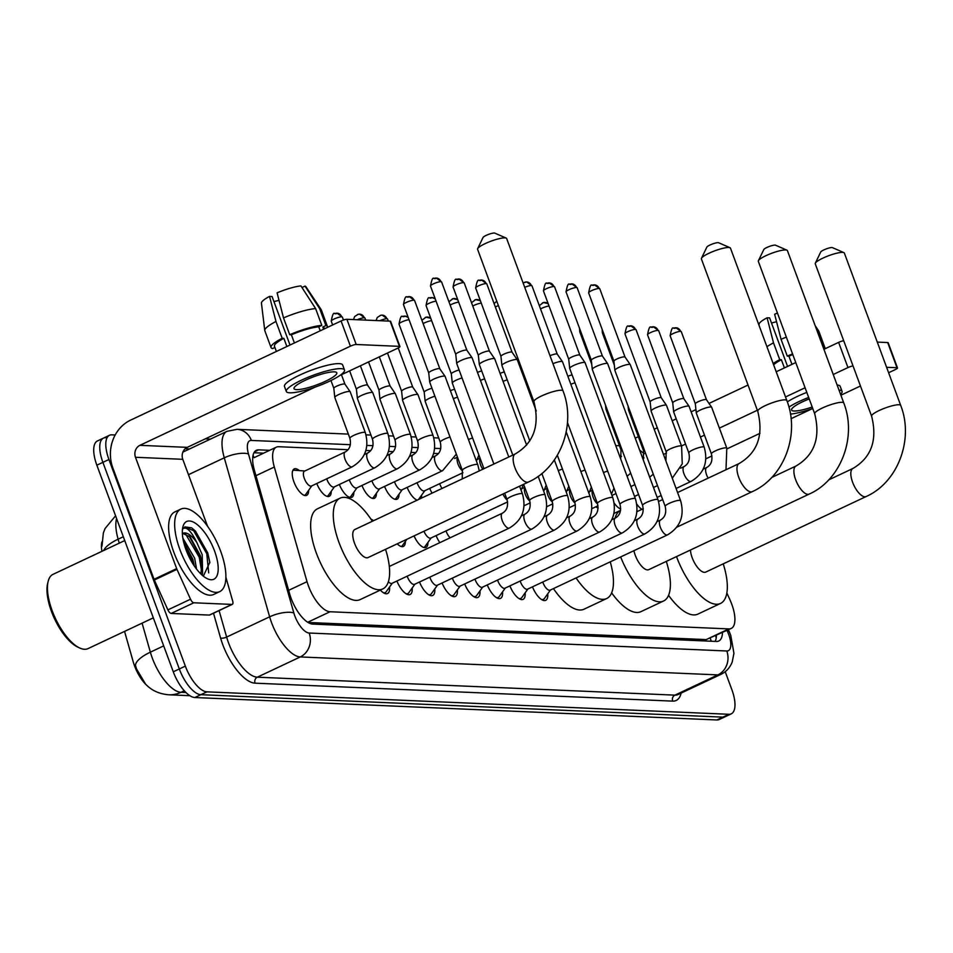 <?xml version="1.0" encoding="UTF-8"?>
<svg xmlns="http://www.w3.org/2000/svg" width="953" height="953" viewBox="0 0 953 953"><rect width="100%" height="100%" fill="white"/><g stroke="black" fill="none" stroke-linecap="round" stroke-linejoin="round"><path stroke-width="1.43" d="M308.653 490.295A14.593 5.909 -115.2 0 1 306.663 495.334A14.593 5.909 -115.2 0 1 293.917 481.849A14.593 5.909 -115.2 0 1 294.227 468.924A14.593 5.909 -115.2 0 1 299.373 470.603M370.908 519.111A14.593 5.909 -115.2 0 1 373.493 520.731M348.083 449.709L278.669 446.719A27.363 11.091 64.8 0 0 276.334 447.16A27.363 11.091 64.8 0 0 274.321 467.03L307.033 581.675A27.363 11.091 64.8 0 0 308.474 586.035A27.363 11.091 64.8 0 0 330.024 611.755L728.866 628.909A27.363 11.091 64.8 0 0 731.201 628.468A27.363 11.091 64.8 0 0 729.974 599.854L726.853 592.98M124.545 631.41L133.277 662.013A24.623 9.983 64.8 0 0 134.576 665.944A24.623 9.983 64.8 0 0 147.191 685.695M101.876 541.959A24.623 9.983 64.8 0 0 101.923 551.31M254.117 457.654L276.334 447.16M308.069 622.476L706.185 639.594L731.201 628.468M438.463 453.592L433.663 453.39M415.865 452.627L411.065 452.413M393.279 451.651L388.479 451.448M370.681 450.674L365.881 450.471M331.239 491.271A14.593 5.909 -115.2 0 1 329.261 496.299A14.593 5.909 -115.2 0 1 316.777 483.505M353.837 492.236A14.593 5.909 -115.2 0 1 351.848 497.275A14.593 5.909 -115.2 0 1 339.375 484.481M376.423 493.213A14.593 5.909 -115.2 0 1 374.446 498.24A14.593 5.909 -115.2 0 1 361.961 485.446M399.021 494.178A14.593 5.909 -115.2 0 1 397.044 499.217A14.593 5.909 -115.2 0 1 384.559 486.423M421.619 495.155A14.593 5.909 -115.2 0 1 421.19 498.264M417.152 500.158A14.593 5.909 -115.2 0 1 407.157 487.388M432.054 493.142A14.593 5.909 -115.2 0 1 429.743 488.365M598.127 508.009A14.593 5.909 -115.2 0 1 595.863 506.782M620.665 508.962A13.687 5.539 64.8 0 0 620.713 508.95A14.593 5.909 -115.2 0 1 614.208 503.124M641.941 509.319A14.593 5.909 -115.2 0 1 636.795 504.089M405.37 541.399A14.593 5.909 -115.2 0 1 403.393 546.438A14.593 5.909 -115.2 0 1 397.246 543.818M427.968 542.376A14.593 5.909 -115.2 0 1 425.979 547.403A14.593 5.909 -115.2 0 1 414.043 535.908M439.857 542.65A14.593 5.909 -115.2 0 1 436.093 535.586M389.598 587A15.522 6.29 -115.2 0 1 387.537 593.528A15.522 6.29 -115.2 0 1 380.366 590.086M412.184 587.977A15.522 6.29 -115.2 0 1 410.135 594.493A15.522 6.29 -115.2 0 1 396.913 581.02M434.782 588.942A15.522 6.29 -115.2 0 1 432.733 595.47A15.522 6.29 -115.2 0 1 419.511 581.997M457.369 589.919A15.522 6.29 -115.2 0 1 455.32 596.447A15.522 6.29 -115.2 0 1 442.097 582.974M479.967 590.884A15.522 6.29 -115.2 0 1 477.918 597.412A15.522 6.29 -115.2 0 1 464.695 583.939M502.565 591.861A15.522 6.29 -115.2 0 1 500.516 598.389A15.522 6.29 -115.2 0 1 487.293 584.916M525.151 592.826A15.522 6.29 -115.2 0 1 523.102 599.354A15.522 6.29 -115.2 0 1 509.879 585.881M547.749 593.802A15.522 6.29 -115.2 0 1 545.7 600.33A15.522 6.29 -115.2 0 1 532.477 586.857M142.08 623.143L150.36 652.174A31.925 10.936 164.1 0 0 135.457 665.492L136.553 668.982L145.571 684.111C151.491 690.437 159.222 693.998 168.764 694.785A31.925 28.554 92.5 0 0 181.01 692.295L185.966 692.509M725.209 671.698L731.844 689.615A27.363 11.091 -115.2 0 1 731.261 713.845L725.233 716.692A27.363 11.091 -115.2 0 1 722.886 717.132L200.869 694.689A27.363 11.091 -115.2 0 1 179.319 668.97L102.888 462.348A27.363 11.091 -115.2 0 1 103.46 438.118L97.42 440.965A27.363 11.091 -115.2 0 0 96.849 465.195L173.279 671.805A27.363 11.091 -115.2 0 0 194.841 697.525L716.859 719.968A27.363 11.091 -115.2 0 0 719.193 719.527L725.233 716.692A27.363 11.091 -115.2 0 1 722.886 717.132L200.869 694.689A27.363 11.091 -115.2 0 1 179.319 668.97L102.888 462.348A27.363 11.091 -115.2 0 1 103.46 438.118A27.363 11.091 -115.2 0 1 105.807 437.677M269.628 450.316L258.704 449.852A27.363 11.091 64.8 0 0 256.369 450.292A27.363 11.091 64.8 0 0 254.356 470.151L289.7 594.005A27.363 11.091 64.8 0 0 291.13 598.365A27.363 11.091 64.8 0 0 312.679 624.096L716.43 641.452A27.363 11.091 64.8 0 0 718.765 641.012A27.363 11.091 64.8 0 0 722.481 632.578M731.261 713.845A27.363 11.091 -115.2 0 1 728.926 714.285L206.908 691.842A27.363 11.091 -115.2 0 1 185.347 666.123L108.928 459.501A27.363 11.091 -115.2 0 1 109.5 435.271A27.363 11.091 -115.2 0 1 111.835 434.83L115.182 434.985M205.288 438.856L210.518 439.083M716.442 635.413A27.363 11.091 -115.2 0 1 715.155 641.393M253.939 452.746L263.6 453.163M210.005 614.756A4.562 1.846 -115.2 0 1 209.708 615.007A4.562 1.846 -115.2 0 1 209.315 615.078L231.948 604.416L193.816 602.784L171.183 613.446A4.562 1.846 -115.2 0 1 167.895 609.884L154.326 580.008A4.562 1.846 -115.2 0 1 154.029 579.281L112.847 467.935A36.488 32.628 92.5 0 1 130.597 420.13L341.079 320.982A4.562 0.87 -20.3 0 1 346.892 319.291L356.208 344.498A4.562 0.87 159.7 0 0 350.406 346.177L139.912 445.325A9.125 8.16 -87.5 0 0 135.481 457.285L176.662 568.619A4.562 1.846 64.8 0 0 176.96 569.346L190.517 599.223A4.562 1.846 64.8 0 0 193.816 602.784M209.315 615.078L171.183 613.446M339.947 375.422L397.711 348.214A4.562 0.87 159.7 0 0 399.95 346.547A4.562 0.87 159.7 0 0 399.438 346.356L390.122 321.149L346.892 319.291M390.122 321.149A4.562 0.87 -20.3 0 1 390.623 321.352L399.95 346.547M399.438 346.356L356.208 344.498M315.169 387.097L187.229 447.362A9.125 8.16 -87.5 0 0 182.785 459.31L207.551 526.259M231.948 604.416A4.562 1.846 64.8 0 0 232.341 604.345A4.562 1.846 64.8 0 0 232.675 601.033L225.897 577.304M334.277 371.849A22.801 4.336 159.7 0 0 309.427 378.436A22.801 4.336 159.7 0 0 294.024 388.645A22.801 4.336 159.7 0 0 296.55 389.622A22.801 4.336 159.7 0 0 321.399 383.046A22.801 4.336 159.7 0 0 336.802 372.826A22.801 4.336 159.7 0 0 334.277 371.849M290.01 345.046L272.058 296.502L269.544 296.395L275.965 321.471L282.183 338.267L283.839 338.339A26.458 5.027 159.7 0 0 274.452 346.237L276.382 351.454M324.413 328.833L324.068 327.88A26.458 5.027 159.7 0 0 322.853 326.998L325.902 325.557L319.696 308.76L305.008 286.091L301.982 287.52M323.663 329.19L322.853 326.998M344.498 369.978L342.639 364.939A31.008 5.897 159.7 0 0 339.197 363.617A31.008 5.897 159.7 0 0 305.413 372.563A31.008 5.897 159.7 0 0 284.459 386.453L286.329 391.492A31.008 5.897 159.7 0 0 289.76 392.815A31.008 5.897 159.7 0 0 323.555 383.868A31.008 5.897 159.7 0 0 344.498 369.978A31.008 5.897 159.7 0 0 341.067 368.656A31.008 5.897 159.7 0 0 307.271 377.602A31.008 5.897 159.7 0 0 286.329 391.492M274.905 347.488L272.606 348.572A30.103 5.718 159.7 0 1 271.033 347.511A30.103 5.718 159.7 0 1 282.183 338.267M327.522 327.379A30.103 5.718 159.7 0 0 327.487 326.617A30.103 5.718 159.7 0 0 325.902 325.557M275.965 321.471A30.103 5.718 159.7 0 0 264.755 330.453A30.103 5.718 159.7 0 0 264.815 330.703L271.033 347.511M327.487 326.617L321.28 309.82A30.103 5.718 159.7 0 0 321.161 309.594A30.103 5.718 159.7 0 0 319.696 308.76M269.544 296.395A23.718 4.503 159.7 0 0 261.432 303.102L264.755 330.453M321.161 309.594L305.877 286.662A23.718 4.503 159.7 0 0 305.008 286.091M273.928 301.565A18.238 3.467 159.7 0 0 278.991 300.29M315.61 308.581A30.103 5.718 159.7 0 0 283.517 317.921L277.097 292.845A23.718 4.503 159.7 0 1 300.934 285.912L315.61 308.581L321.828 325.378L318.767 326.819L320.244 330.798M318.767 326.819A26.458 5.027 159.7 0 0 291.38 334.789L289.724 334.717L283.517 317.921M294.406 342.973L291.38 334.789M283.839 338.339L286.865 346.523M321.828 325.378A30.103 5.718 159.7 0 0 289.724 334.717M153.326 617.854L87.998 648.624A41.05 16.63 -115.2 0 1 79.528 647.909L77.622 647.004A39.228 15.891 -115.2 0 1 51.462 611.445A39.228 15.891 -115.2 0 1 47.65 583.391L48.162 581.342A41.05 16.63 -115.2 0 1 53.023 574.349L124.736 540.577M79.528 647.909A41.05 16.63 -115.2 0 1 52.165 610.694A41.05 16.63 -115.2 0 1 48.162 581.342M220.667 551.239A45.613 18.476 -115.2 0 1 219.714 591.622A45.613 18.476 -115.2 0 1 179.879 549.488A45.613 18.476 -115.2 0 1 180.844 509.105A45.613 18.476 -115.2 0 1 220.667 551.239M219.714 591.622L213.675 594.469A45.613 18.476 -115.2 0 1 173.851 552.323A45.613 18.476 -115.2 0 1 174.804 511.94L180.844 509.105M203.346 576.16L209.827 562.294L207.754 552.954L195.472 531.131L191.636 527.843L184.989 526.89L182.845 528.855C186.359 526.223 191.029 530.773 196.83 542.531A22.801 9.244 -115.2 0 0 183.012 533.287A22.801 9.244 -115.2 0 0 182.368 533.668M186.002 549.75A31.925 12.937 -115.2 0 1 182.893 526.914A31.925 12.937 -115.2 0 1 196.711 524.174A31.925 12.937 -115.2 0 1 214.544 550.977A31.925 12.937 -115.2 0 1 207.289 578.697A31.925 12.937 -115.2 0 1 186.002 549.75M194.352 566.046L192.78 559.137L183.524 541.53M196.556 569.084L194.662 558.244L182.857 538.123M200.821 573.92L202.024 563.557L200.321 555.575L190.159 536.98L182.773 533.406M201.559 574.623L202.584 573.253L202.215 554.694L196.83 542.531M194.043 565.594L192.625 560.34L183.691 542.245M202.25 575.243L202.512 573.372M202.167 565.105L200.178 556.79L189.039 535.92M209.874 562.782L207.718 553.228L195.389 531.047M192.315 562.866L184.513 545.307M201.679 571.621L199.225 557.231L185.287 533.501M208.695 572.884L206.777 553.681L193.65 530.702L184.811 526.985M477.656 248.662L483.052 237.464A6.385 1.215 -20.3 0 1 487.9 234.641A6.385 1.215 -20.3 0 1 494.285 233.032A6.385 1.215 -20.3 0 1 494.798 233.116L506.186 238.095A15.51 2.942 159.7 0 0 504.947 237.869A15.51 2.942 159.7 0 0 489.425 241.788A15.51 2.942 159.7 0 0 477.656 248.662A15.51 2.942 159.7 0 0 477.572 249.293L533.93 401.654A15.51 2.942 -20.3 0 1 544.401 394.709A15.51 2.942 -20.3 0 1 561.305 390.23A15.51 2.942 -20.3 0 1 563.02 390.897L506.662 238.536A15.51 2.942 159.7 0 0 506.186 238.095M533.93 401.654C539.934 425.586 533.704 443.014 515.239 453.962L354.85 529.511A15.51 6.278 64.8 0 0 354.528 543.234A15.51 6.278 64.8 0 0 368.061 557.565L528.462 482.015C560.316 467.899 576.374 424.681 563.02 390.897M385.548 549.333A50.164 20.323 -115.2 0 1 382.832 588.918A50.164 20.323 -115.2 0 1 339.03 542.579A50.164 20.323 -115.2 0 1 340.078 498.157A50.164 20.323 -115.2 0 1 372.337 521.267M382.832 588.918L360.198 599.58A50.164 20.323 -115.2 0 1 316.396 553.228A50.164 20.323 -115.2 0 1 317.444 508.807L340.078 498.157M701.468 258.275L706.864 247.089A6.385 1.215 -20.3 0 1 711.712 244.266A6.385 1.215 -20.3 0 1 718.109 242.646A6.385 1.215 -20.3 0 1 718.622 242.741L729.998 247.72A15.51 2.942 159.7 0 0 728.759 247.494A15.51 2.942 159.7 0 0 713.249 251.413A15.51 2.942 159.7 0 0 701.468 258.275A15.51 2.942 159.7 0 0 701.384 258.918L757.742 411.279A15.51 2.942 -20.3 0 1 768.225 404.322A15.51 2.942 -20.3 0 1 785.117 399.855A15.51 2.942 -20.3 0 1 786.833 400.51L730.475 248.161A15.51 2.942 159.7 0 0 729.998 247.72M610.242 561.841A50.164 20.323 -115.2 0 1 606.656 598.544A50.164 20.323 -115.2 0 1 576.065 577.935M606.656 598.544L584.022 609.205A50.164 20.323 -115.2 0 1 553.431 588.597M758.397 260.729L763.806 249.543A6.385 1.215 -20.3 0 1 768.654 246.708A6.385 1.215 -20.3 0 1 775.039 245.1A6.385 1.215 -20.3 0 1 775.551 245.195L786.94 250.174A15.51 2.942 159.7 0 0 785.689 249.948A15.51 2.942 159.7 0 0 770.179 253.855A15.51 2.942 159.7 0 0 758.397 260.729A15.51 2.942 159.7 0 0 758.326 261.36L814.684 413.721A15.51 2.942 -20.3 0 1 825.155 406.776A15.51 2.942 -20.3 0 1 842.047 402.297A15.51 2.942 -20.3 0 1 843.762 402.964L787.404 250.603A15.51 2.942 159.7 0 0 786.94 250.174M633.936 550.679A15.51 6.278 64.8 0 0 635.27 555.313A15.51 6.278 64.8 0 0 648.814 569.632L809.204 494.083C841.058 479.978 857.128 436.76 843.762 402.964M666.302 561.4A50.164 20.323 -115.2 0 1 663.586 600.998A50.164 20.323 -115.2 0 1 620.653 556.933M663.586 600.998L640.952 611.647A50.164 20.323 -115.2 0 1 611.635 592.873M615.042 518.206A50.164 20.323 -115.2 0 1 620.582 510.343L613.935 513.476M815.327 263.171L820.736 251.985A6.385 1.215 -20.3 0 1 825.584 249.162A6.385 1.215 -20.3 0 1 831.969 247.542A6.385 1.215 -20.3 0 1 832.481 247.637L843.87 252.616A15.51 2.942 159.7 0 0 842.619 252.39A15.51 2.942 159.7 0 0 827.109 256.309A15.51 2.942 159.7 0 0 815.327 263.171A15.51 2.942 159.7 0 0 815.256 263.814L871.614 416.163A15.51 2.942 -20.3 0 1 882.085 409.218A15.51 2.942 -20.3 0 1 898.977 404.751A15.51 2.942 -20.3 0 1 900.704 405.406L844.346 253.057A15.51 2.942 159.7 0 0 843.87 252.616M690.448 550.024A15.51 6.278 64.8 0 0 692.2 557.755A15.51 6.278 64.8 0 0 705.744 572.086L866.134 496.537C898 482.421 914.058 439.202 900.704 405.406M723.232 563.842A50.164 20.323 -115.2 0 1 720.516 603.44A50.164 20.323 -115.2 0 1 676.713 557.088A50.164 20.323 -115.2 0 1 676.523 556.588M720.516 603.44L697.882 614.101A50.164 20.323 -115.2 0 1 668.565 595.327M383.285 592.659A13.687 5.539 64.8 0 0 385.25 592.575A13.687 5.539 64.8 0 0 386.215 591.742L392.302 583.2M388.383 581.747A8.208 3.324 64.8 0 0 391.969 583.355L509.355 528.057A8.208 3.324 64.8 0 1 508.878 528.188A8.208 3.324 64.8 0 1 502.195 520.481A8.208 3.324 64.8 0 1 502.362 513.202L389.324 566.451M493.88 464.016L456.737 363.593A8.208 1.561 -20.3 0 1 456.725 363.522A8.208 1.561 -20.3 0 1 460.764 360.591A8.208 1.561 -20.3 0 1 471.223 357.554A8.208 1.561 -20.3 0 1 472.104 357.828A8.208 1.561 -20.3 0 1 472.14 357.899L508.795 456.999M434.02 278.526A5.932 5.301 92.5 0 1 436.295 278.062A5.932 5.301 92.5 0 1 440.941 281.671A5.932 1.132 -20.3 0 0 434.485 283.386A5.932 1.132 -20.3 0 0 430.482 286.043L455.76 354.385A5.932 1.132 -20.3 0 1 455.76 354.349A5.932 1.132 -20.3 0 1 458.679 352.241A5.932 1.132 -20.3 0 1 466.231 350.037A5.932 1.132 -20.3 0 1 466.863 350.239A5.932 1.132 -20.3 0 1 466.887 350.287M405.883 593.636A13.687 5.539 64.8 0 0 407.848 593.54A13.687 5.539 64.8 0 0 408.813 592.706L414.9 584.165M407.193 576.184A8.208 3.324 64.8 0 0 407.396 576.744A8.208 3.324 64.8 0 0 414.567 584.332L531.953 529.034A8.208 3.324 64.8 0 1 531.476 529.165A8.208 3.324 64.8 0 1 524.781 521.446A8.208 3.324 64.8 0 1 524.96 514.179L521.434 515.835M512.821 455.105L479.335 364.57A8.208 1.561 -20.3 0 1 479.311 364.499A8.208 1.561 -20.3 0 1 483.362 361.568A8.208 1.561 -20.3 0 1 493.821 358.519A8.208 1.561 -20.3 0 1 494.69 358.804A8.208 1.561 -20.3 0 1 494.726 358.876L526.64 445.146M456.618 279.491A5.932 5.301 92.5 0 1 458.893 279.026A5.932 5.301 92.5 0 1 463.539 282.648A5.932 1.132 -20.3 0 0 457.083 284.351A5.932 1.132 -20.3 0 0 453.068 287.008L478.358 355.35A5.932 1.132 -20.3 0 1 478.346 355.326A5.932 1.132 -20.3 0 1 481.277 353.206A5.932 1.132 -20.3 0 1 488.829 351.014A5.932 1.132 -20.3 0 1 489.461 351.216A5.932 1.132 -20.3 0 1 489.485 351.264L494.69 358.804M428.469 594.601A13.687 5.539 64.8 0 0 430.434 594.517A13.687 5.539 64.8 0 0 431.399 593.683L437.498 585.142M429.791 577.149A8.208 3.324 64.8 0 0 429.994 577.709A8.208 3.324 64.8 0 0 437.153 585.297L554.551 529.999A8.208 3.324 64.8 0 1 554.074 530.13A8.208 3.324 64.8 0 1 547.379 522.423A8.208 3.324 64.8 0 1 547.546 515.144L544.032 516.812M529.797 440.894L501.921 365.535A8.208 1.561 -20.3 0 1 501.909 365.464A8.208 1.561 -20.3 0 1 505.948 362.533A8.208 1.561 -20.3 0 1 516.419 359.495A8.208 1.561 -20.3 0 1 517.288 359.781A8.208 1.561 -20.3 0 1 517.324 359.841L536.253 411.017M500.956 356.351A5.932 1.132 -20.3 0 1 500.944 356.291A5.932 1.132 -20.3 0 1 503.863 354.182A5.932 1.132 -20.3 0 1 511.416 351.979A5.932 1.132 -20.3 0 1 512.047 352.181A5.932 1.132 -20.3 0 1 512.083 352.241M451.067 595.577A13.687 5.539 64.8 0 0 453.032 595.482A13.687 5.539 64.8 0 0 453.997 594.648L460.085 586.107M452.389 578.126A8.208 3.324 64.8 0 0 452.58 578.685A8.208 3.324 64.8 0 0 459.751 586.274L577.137 530.976A8.208 3.324 64.8 0 1 576.66 531.107A8.208 3.324 64.8 0 1 569.977 523.388A8.208 3.324 64.8 0 1 570.144 516.121L566.63 517.777M473.665 596.542A13.687 5.539 64.8 0 0 475.618 596.459A13.687 5.539 64.8 0 0 476.595 595.625L482.683 587.084M474.975 579.09A8.208 3.324 64.8 0 0 475.178 579.65A8.208 3.324 64.8 0 0 482.349 587.239L599.735 531.941A8.208 3.324 64.8 0 1 599.258 532.072A8.208 3.324 64.8 0 1 592.563 524.364A8.208 3.324 64.8 0 1 592.742 517.098L589.216 518.754M552.954 363.677A8.208 1.561 -20.3 0 1 561.603 361.437A8.208 1.561 -20.3 0 1 562.473 361.723A8.208 1.561 -20.3 0 1 562.508 361.783L612.815 497.764C616.972 512.785 612.612 524.174 599.735 531.941M550 355.695A5.932 1.132 -20.3 0 1 556.612 353.92A5.932 1.132 -20.3 0 1 557.243 354.135A5.932 1.132 -20.3 0 1 557.267 354.182L562.473 361.723M496.251 597.519A13.687 5.539 64.8 0 0 498.216 597.424A13.687 5.539 64.8 0 0 499.181 596.602L505.281 588.049M497.573 580.067A8.208 3.324 64.8 0 0 497.764 580.627A8.208 3.324 64.8 0 0 504.935 588.215L622.333 532.918A8.208 3.324 64.8 0 1 621.856 533.049A8.208 3.324 64.8 0 1 615.161 525.329A8.208 3.324 64.8 0 1 615.328 518.063L611.814 519.719M635.401 498.741A8.208 1.561 -20.3 0 0 634.71 498.407A8.208 1.561 -20.3 0 0 634.495 498.383A8.208 1.561 -20.3 0 0 625.549 500.754A8.208 1.561 -20.3 0 0 620.01 504.435L569.703 368.454A8.208 1.561 -20.3 0 1 569.691 368.382A8.208 1.561 -20.3 0 1 573.73 365.452A8.208 1.561 -20.3 0 1 584.189 362.402A8.208 1.561 -20.3 0 1 585.071 362.688A8.208 1.561 -20.3 0 1 585.106 362.759L635.401 498.741C639.57 513.75 635.21 525.151 622.333 532.918M568.738 359.269A5.932 1.132 -20.3 0 1 568.727 359.21A5.932 1.132 -20.3 0 1 571.645 357.089A5.932 1.132 -20.3 0 1 579.198 354.897A5.932 1.132 -20.3 0 1 579.829 355.1A5.932 1.132 -20.3 0 1 579.853 355.147M518.849 598.484A13.687 5.539 64.8 0 0 520.814 598.401A13.687 5.539 64.8 0 0 521.779 597.567L527.867 589.025M520.171 581.044A8.208 3.324 64.8 0 0 520.362 581.604A8.208 3.324 64.8 0 0 527.533 589.18L644.919 533.894A8.208 3.324 64.8 0 1 644.442 534.014A8.208 3.324 64.8 0 1 637.748 526.306A8.208 3.324 64.8 0 1 637.926 519.04L634.4 520.695M657.999 499.706A8.208 1.561 -20.3 0 0 657.308 499.372A8.208 1.561 -20.3 0 0 657.093 499.36A8.208 1.561 -20.3 0 0 648.147 501.731A8.208 1.561 -20.3 0 0 642.596 505.4L592.301 369.43A8.208 1.561 -20.3 0 1 592.278 369.347A8.208 1.561 -20.3 0 1 596.328 366.417A8.208 1.561 -20.3 0 1 606.787 363.379A8.208 1.561 -20.3 0 1 607.657 363.665A8.208 1.561 -20.3 0 1 607.692 363.724L657.999 499.706C662.156 514.727 657.796 526.116 644.919 533.894M569.584 284.351A5.932 5.301 92.5 0 1 571.86 283.887A5.932 5.301 92.5 0 1 576.505 287.496A5.932 1.132 -20.3 0 0 570.049 289.212A5.932 1.132 -20.3 0 0 566.034 291.868L591.325 360.21A5.932 1.132 -20.3 0 1 591.313 360.186A5.932 1.132 -20.3 0 1 594.243 358.066A5.932 1.132 -20.3 0 1 601.796 355.874A5.932 1.132 -20.3 0 1 602.427 356.077A5.932 1.132 -20.3 0 1 602.451 356.124M541.435 599.461A13.687 5.539 64.8 0 0 543.401 599.366A13.687 5.539 64.8 0 0 544.366 598.544L550.465 589.99M542.757 582.009A8.208 3.324 64.8 0 0 542.96 582.569A8.208 3.324 64.8 0 0 550.119 590.157L667.517 534.859A8.208 3.324 64.8 0 1 667.04 534.99A8.208 3.324 64.8 0 1 660.346 527.271A8.208 3.324 64.8 0 1 660.524 520.004L656.998 521.66M680.597 500.682A8.208 1.561 -20.3 0 0 679.894 500.349A8.208 1.561 -20.3 0 0 679.68 500.325A8.208 1.561 -20.3 0 0 670.733 502.696A8.208 1.561 -20.3 0 0 665.194 506.377L614.888 370.395A8.208 1.561 -20.3 0 1 614.876 370.324A8.208 1.561 -20.3 0 1 618.926 367.393A8.208 1.561 -20.3 0 1 629.385 364.356A8.208 1.561 -20.3 0 1 630.255 364.63A8.208 1.561 -20.3 0 1 630.29 364.701L680.597 500.682C684.754 515.692 680.394 527.092 667.517 534.859M599.103 288.473A5.932 1.132 -20.3 0 0 592.635 290.188A5.932 1.132 -20.3 0 0 588.632 292.833L613.911 361.175A5.932 1.132 -20.3 0 1 613.911 361.151A5.932 1.132 -20.3 0 1 616.829 359.031A5.932 1.132 -20.3 0 1 624.394 356.839A5.932 1.132 -20.3 0 1 625.025 357.041A5.932 1.132 -20.3 0 1 625.049 357.089L599.759 288.723L594.446 284.864A5.932 5.301 92.5 0 1 599.103 288.473A5.932 1.132 -20.3 0 1 599.759 288.723M477.763 464.707A8.208 1.561 -20.3 0 0 477.072 464.373A8.208 1.561 -20.3 0 0 476.845 464.361A8.208 1.561 -20.3 0 0 467.911 466.732A8.208 1.561 -20.3 0 0 462.36 470.413L429.708 382.141A8.208 1.561 -20.3 0 1 429.696 382.058A8.208 1.561 -20.3 0 1 433.734 379.127A8.208 1.561 -20.3 0 1 444.193 376.09A8.208 1.561 -20.3 0 1 445.075 376.375A8.208 1.561 -20.3 0 1 445.111 376.435L477.763 464.707L479.276 470.901M413.912 300.207A5.932 1.132 -20.3 0 0 407.455 301.922A5.932 1.132 -20.3 0 0 403.453 304.579L428.731 372.921A5.932 1.132 -20.3 0 1 428.731 372.897A5.932 1.132 -20.3 0 1 431.649 370.777A5.932 1.132 -20.3 0 1 439.202 368.573A5.932 1.132 -20.3 0 1 439.833 368.787A5.932 1.132 -20.3 0 1 439.857 368.835L414.567 300.469L409.266 296.597A5.932 5.301 92.5 0 1 413.912 300.207A5.932 1.132 -20.3 0 1 414.567 300.469M401.082 546.474A13.687 5.539 64.8 0 0 401.487 546.319A13.687 5.539 64.8 0 0 402.464 545.485L406.883 539.279M483.957 468.697L452.306 383.106A8.208 1.561 -20.3 0 1 452.282 383.035A8.208 1.561 -20.3 0 1 456.332 380.104A8.208 1.561 -20.3 0 1 462.038 377.936M451.329 373.921A5.932 1.132 -20.3 0 1 451.317 373.862A5.932 1.132 -20.3 0 1 454.247 371.741A5.932 1.132 -20.3 0 1 459.096 369.978M423.668 547.439A13.687 5.539 64.8 0 0 424.085 547.296A13.687 5.539 64.8 0 0 425.05 546.462L431.149 537.921M423.93 531.25A8.208 3.324 64.8 0 0 430.804 538.076L507.627 501.897M480.455 380.39A8.208 1.561 -20.3 0 1 484.636 378.901M477.501 372.409A5.932 1.132 -20.3 0 1 481.694 370.943M446.04 530.904A8.208 3.324 64.8 0 0 446.23 531.464A8.208 3.324 64.8 0 0 450.161 537.79M503.053 381.367A8.208 1.561 -20.3 0 1 507.222 379.878M500.099 373.385A5.932 1.132 -20.3 0 1 504.28 371.92M525.639 382.332A8.208 1.561 -20.3 0 1 526.64 381.939M522.697 374.362A5.932 1.132 -20.3 0 1 523.685 373.945M570.835 384.273A8.208 1.561 -20.3 0 1 575.004 382.796M567.881 376.304A5.932 1.132 -20.3 0 1 572.062 374.839M304.352 495.357A13.687 5.539 64.8 0 0 304.769 495.215A13.687 5.539 64.8 0 0 305.734 494.381L311.822 485.839M345.236 451.96L304.495 471.151A8.208 3.324 64.8 0 0 304.317 478.418A8.208 3.324 64.8 0 0 311.488 485.994L352.229 466.815A8.208 3.324 64.8 0 1 351.752 466.934A8.208 3.324 64.8 0 1 345.057 459.227A8.208 3.324 64.8 0 1 345.236 451.96C349.787 449.304 351.347 444.765 349.906 438.32A8.208 1.561 -20.3 0 1 355.445 434.651A8.208 1.561 -20.3 0 1 364.391 432.281A8.208 1.561 -20.3 0 1 364.606 432.293A8.208 1.561 -20.3 0 1 365.309 432.626L350.204 391.814A8.208 1.561 -20.3 0 0 350.168 391.743A8.208 1.561 -20.3 0 0 349.298 391.457A8.208 1.561 -20.3 0 0 338.839 394.506A8.208 1.561 -20.3 0 0 334.789 397.437A8.208 1.561 -20.3 0 0 334.801 397.508L349.906 438.32M330.953 380.533L333.824 388.288A5.932 1.132 -20.3 0 1 333.824 388.264A5.932 1.132 -20.3 0 1 336.743 386.144A5.932 1.132 -20.3 0 1 344.307 383.952A5.932 1.132 -20.3 0 1 344.938 384.154A5.932 1.132 -20.3 0 1 344.962 384.202M304.829 470.985L294.358 470.246A13.687 5.539 64.8 0 0 293.107 470.46A13.687 5.539 64.8 0 0 292.726 470.687M635.234 438.177L638.355 436.712M654.175 429.255L657.284 427.79M672.199 420.773L676.225 418.867M691.128 411.851L695.928 409.587M709.008 403.429L748.045 385.048M776.207 371.777L795.755 362.569M823.916 349.298L838.628 342.377A4.562 0.87 -20.3 0 1 843.703 340.733M888.613 372.73L895.26 369.609A4.562 0.87 159.7 0 0 897.5 367.929A4.562 0.87 159.7 0 0 896.987 367.739L887.672 342.544L877.284 342.091M887.672 342.544A4.562 0.87 -20.3 0 1 888.172 342.735L897.5 367.929M896.987 367.739L886.6 367.298M853.03 365.928A4.562 0.87 159.7 0 0 847.956 367.572L833.244 374.505M805.082 387.764L785.522 396.972M757.361 410.243L719.384 428.123M704.481 435.152L700.455 437.046M685.541 444.074L681.514 445.968M666.552 453.009L663.491 454.462M860.452 386.001L840.903 395.209M790.442 414.102A31.008 5.897 159.7 0 0 812.742 408.48L791.061 418.689M759.994 433.317L727.044 448.839M711.951 455.951L705.887 458.81M809.204 398.926A22.801 4.336 159.7 0 0 791.574 410.04A22.801 4.336 159.7 0 0 794.099 411.017A22.801 4.336 159.7 0 0 812.194 407.002M787.559 366.428L769.607 317.897L767.094 317.79L773.514 342.866L779.733 359.662L781.389 359.734A26.458 5.027 159.7 0 0 773.61 364.761M840.582 394.339A31.008 5.897 159.7 0 0 842.047 391.373L840.189 386.334A31.008 5.897 159.7 0 0 837.127 385.024M842.047 391.373A31.008 5.897 159.7 0 0 838.997 390.063M779.733 359.662A30.103 5.718 159.7 0 0 773.145 363.51M825.06 348.762A30.103 5.718 159.7 0 0 825.036 348.012A30.103 5.718 159.7 0 0 823.452 346.952L816.292 328.678M773.514 342.866A30.103 5.718 159.7 0 0 766.927 346.713M825.036 348.012L818.83 331.215A30.103 5.718 159.7 0 0 818.71 330.977A30.103 5.718 159.7 0 0 817.245 330.155M767.094 317.79A23.718 4.503 159.7 0 0 758.981 324.485L759.112 325.581M771.477 322.96A18.238 3.467 159.7 0 0 776.54 321.685M806.798 392.41A31.008 5.897 159.7 0 0 787.333 401.892M808.656 397.449A31.008 5.897 159.7 0 0 788.929 407.11M792.813 354.599A26.458 5.027 159.7 0 0 788.929 356.172L787.273 356.1L781.067 339.304L774.634 314.24A23.718 4.503 159.7 0 1 777.457 313.084M791.955 364.356L788.929 356.172M781.389 359.734L784.414 367.918M792.562 353.944A30.103 5.718 159.7 0 0 787.273 356.1M786.356 337.148A30.103 5.718 159.7 0 0 781.067 339.304M326.95 496.334A13.687 5.539 64.8 0 0 327.356 496.191A13.687 5.539 64.8 0 0 328.332 495.357L334.42 486.816M326.712 478.823A8.208 3.324 64.8 0 0 326.915 479.383A8.208 3.324 64.8 0 0 334.086 486.971L374.827 467.78A8.208 3.324 64.8 0 1 374.35 467.911A8.208 3.324 64.8 0 1 367.655 460.192A8.208 3.324 64.8 0 1 367.822 452.925C372.385 450.281 373.945 445.73 372.504 439.297A8.208 1.561 -20.3 0 1 378.043 435.616A8.208 1.561 -20.3 0 1 386.989 433.246A8.208 1.561 -20.3 0 1 387.204 433.27A8.208 1.561 -20.3 0 1 387.895 433.603L372.802 392.779A8.208 1.561 -20.3 0 0 372.766 392.719A8.208 1.561 -20.3 0 0 371.884 392.433A8.208 1.561 -20.3 0 0 361.425 395.471A8.208 1.561 -20.3 0 0 357.387 398.402A8.208 1.561 -20.3 0 0 357.399 398.473L372.504 439.297M356.434 389.289A5.932 1.132 -20.3 0 1 356.422 389.229A5.932 1.132 -20.3 0 1 359.341 387.121A5.932 1.132 -20.3 0 1 366.893 384.917A5.932 1.132 -20.3 0 1 367.524 385.131A5.932 1.132 -20.3 0 1 367.548 385.179M349.548 497.299A13.687 5.539 64.8 0 0 349.954 497.156A13.687 5.539 64.8 0 0 350.918 496.322L357.018 487.781M349.31 479.8A8.208 3.324 64.8 0 0 349.513 480.36A8.208 3.324 64.8 0 0 356.672 487.948L397.413 468.757A8.208 3.324 64.8 0 1 396.936 468.876A8.208 3.324 64.8 0 1 390.242 461.169A8.208 3.324 64.8 0 1 390.42 453.902C394.983 451.245 396.531 446.707 395.09 440.274A8.208 1.561 -20.3 0 1 400.641 436.593A8.208 1.561 -20.3 0 1 409.587 434.223A8.208 1.561 -20.3 0 1 409.802 434.234A8.208 1.561 -20.3 0 1 410.493 434.568L395.388 393.756A8.208 1.561 -20.3 0 0 395.352 393.684A8.208 1.561 -20.3 0 0 394.482 393.398A8.208 1.561 -20.3 0 0 384.023 396.448A8.208 1.561 -20.3 0 0 379.973 399.378A8.208 1.561 -20.3 0 0 379.997 399.45L395.09 440.274M368.549 361.949L379.02 390.23A5.932 1.132 -20.3 0 1 379.008 390.206A5.932 1.132 -20.3 0 1 381.939 388.085A5.932 1.132 -20.3 0 1 389.491 385.894A5.932 1.132 -20.3 0 1 390.122 386.096A5.932 1.132 -20.3 0 1 390.146 386.144L379.318 356.875M372.135 498.276A13.687 5.539 64.8 0 0 372.552 498.133A13.687 5.539 64.8 0 0 373.516 497.299L379.604 488.758M371.908 480.765A8.208 3.324 64.8 0 0 372.099 481.325A8.208 3.324 64.8 0 0 379.27 488.913L420.011 469.722A8.208 3.324 64.8 0 1 419.534 469.853A8.208 3.324 64.8 0 1 412.84 462.145A8.208 3.324 64.8 0 1 413.006 454.867C417.569 452.222 419.129 447.672 417.688 441.239A8.208 1.561 -20.3 0 1 423.227 437.558A8.208 1.561 -20.3 0 1 432.174 435.199A8.208 1.561 -20.3 0 1 432.388 435.211A8.208 1.561 -20.3 0 1 433.079 435.545L417.986 394.721A8.208 1.561 -20.3 0 0 417.95 394.661A8.208 1.561 -20.3 0 0 417.08 394.375A8.208 1.561 -20.3 0 0 406.621 397.413A8.208 1.561 -20.3 0 0 402.571 400.343A8.208 1.561 -20.3 0 0 402.583 400.427L417.688 441.239M387.49 353.027L401.606 391.206A5.932 1.132 -20.3 0 1 401.606 391.183A5.932 1.132 -20.3 0 1 404.525 389.062A5.932 1.132 -20.3 0 1 412.077 386.858A5.932 1.132 -20.3 0 1 412.709 387.073A5.932 1.132 -20.3 0 1 412.744 387.121M394.733 499.253A13.687 5.539 64.8 0 0 395.138 499.098A13.687 5.539 64.8 0 0 396.103 498.264L402.202 489.723M394.494 481.741A8.208 3.324 64.8 0 0 394.697 482.301A8.208 3.324 64.8 0 0 401.868 489.89L442.597 470.699A8.208 3.324 64.8 0 1 442.121 470.818A8.208 3.324 64.8 0 1 435.438 463.11A8.208 3.324 64.8 0 1 435.604 455.844C440.167 453.187 441.727 448.649 440.274 442.216A8.208 1.561 -20.3 0 1 450.019 437.034M440.274 442.216L425.181 401.392A8.208 1.561 -20.3 0 1 425.157 401.32A8.208 1.561 -20.3 0 1 429.207 398.39A8.208 1.561 -20.3 0 1 434.913 396.222M424.216 392.207A5.932 1.132 -20.3 0 1 424.204 392.148A5.932 1.132 -20.3 0 1 427.123 390.027A5.932 1.132 -20.3 0 1 431.971 388.264M418.438 499.551A13.687 5.539 64.8 0 0 418.701 499.241L424.8 490.7M417.092 482.706A8.208 3.324 64.8 0 0 417.283 483.266A8.208 3.324 64.8 0 0 424.454 490.855L462.955 472.724M453.33 398.676A8.208 1.561 -20.3 0 1 457.511 397.187M450.388 390.706A5.932 1.132 -20.3 0 1 454.569 389.229M439.678 483.683A8.208 3.324 64.8 0 0 439.881 484.243A8.208 3.324 64.8 0 0 442.037 488.436M621.713 448.934A8.208 1.561 -20.3 0 0 621.022 449.983L605.929 409.159A8.208 1.561 -20.3 0 1 605.917 409.087A8.208 1.561 -20.3 0 1 606.608 408.11M644.299 449.899A8.208 1.561 -20.3 0 0 643.62 450.96L628.527 410.135A8.208 1.561 -20.3 0 1 628.504 410.064A8.208 1.561 -20.3 0 1 629.206 409.087M681.609 446.23A8.208 1.561 -20.3 0 0 680.918 445.897A8.208 1.561 -20.3 0 0 680.704 445.873A8.208 1.561 -20.3 0 0 671.758 448.244A8.208 1.561 -20.3 0 0 666.218 451.925L651.113 411.1A8.208 1.561 -20.3 0 1 651.102 411.029A8.208 1.561 -20.3 0 1 655.14 408.098A8.208 1.561 -20.3 0 1 665.611 405.061A8.208 1.561 -20.3 0 1 666.481 405.347A8.208 1.561 -20.3 0 1 666.516 405.406L681.609 446.23L682.253 463.885L672.282 478.215M650.149 401.916A5.932 1.132 -20.3 0 1 650.137 401.868A5.932 1.132 -20.3 0 1 653.055 399.748A5.932 1.132 -20.3 0 1 660.608 397.544A5.932 1.132 -20.3 0 1 661.239 397.758A5.932 1.132 -20.3 0 1 661.275 397.806M688.805 452.901L673.711 412.077A8.208 1.561 -20.3 0 1 673.688 412.006A8.208 1.561 -20.3 0 1 677.738 409.075A8.208 1.561 -20.3 0 1 688.197 406.026A8.208 1.561 -20.3 0 1 689.079 406.312A8.208 1.561 -20.3 0 1 689.114 406.383L704.207 447.195C708.365 462.217 704.005 473.605 691.128 481.384A8.208 3.324 64.8 0 1 690.651 481.503A8.208 3.324 64.8 0 1 683.968 473.796A8.208 3.324 64.8 0 1 684.135 466.529C688.697 463.873 690.258 459.334 688.805 452.901A8.208 1.561 -20.3 0 1 694.356 449.22A8.208 1.561 -20.3 0 1 703.302 446.85A8.208 1.561 -20.3 0 1 703.517 446.862A8.208 1.561 -20.3 0 1 704.207 447.195M658.011 330.405A5.932 1.132 -20.3 0 0 651.554 332.12A5.932 1.132 -20.3 0 0 647.54 334.777L672.735 402.857A5.932 1.132 -20.3 0 1 672.735 402.833A5.932 1.132 -20.3 0 1 675.653 400.713A5.932 1.132 -20.3 0 1 683.206 398.521A5.932 1.132 -20.3 0 1 683.837 398.723A5.932 1.132 -20.3 0 1 683.861 398.771L658.666 330.655L653.365 326.796A5.932 5.301 92.5 0 1 658.011 330.405A5.932 1.132 -20.3 0 1 658.666 330.655M726.805 448.172A8.208 1.561 -20.3 0 0 726.115 447.839A8.208 1.561 -20.3 0 0 725.888 447.827A8.208 1.561 -20.3 0 0 716.942 450.185A8.208 1.561 -20.3 0 0 711.403 453.866L696.298 413.054A8.208 1.561 -20.3 0 1 696.286 412.971A8.208 1.561 -20.3 0 1 700.336 410.04A8.208 1.561 -20.3 0 1 710.795 407.002A8.208 1.561 -20.3 0 1 711.665 407.288A8.208 1.561 -20.3 0 1 711.7 407.348L726.805 448.172L725.983 469.734M680.609 331.37A5.932 1.132 -20.3 0 0 674.14 333.085A5.932 1.132 -20.3 0 0 670.138 335.742L695.321 403.834A5.932 1.132 -20.3 0 1 695.321 403.81A5.932 1.132 -20.3 0 1 698.239 401.689A5.932 1.132 -20.3 0 1 705.804 399.498A5.932 1.132 -20.3 0 1 706.435 399.7A5.932 1.132 -20.3 0 1 706.459 399.748L681.264 331.632L675.951 327.761A5.932 5.301 92.5 0 1 680.609 331.37A5.932 1.132 -20.3 0 1 681.264 331.632M288.652 590.336L307.033 581.675M253.022 455.391A27.363 24.468 92.5 0 1 254.106 457.631M710.295 638.307A27.363 24.468 92.5 0 1 711.176 641.226M307.724 622.261L330.024 611.755M255.94 475.69L274.321 467.03M706.185 639.594L728.866 628.909M163.69 645.884L150.36 652.174A36.488 14.783 64.8 0 0 152.266 657.999A36.488 14.783 64.8 0 0 181.01 692.295L184.286 690.746M116.588 518.539A36.488 14.783 64.8 0 0 118.124 539.195A31.925 10.936 164.1 0 0 103.71 550.477M123.318 536.753L118.124 539.195L119.256 543.15M716.859 719.968L728.926 714.285M194.841 697.525L206.908 691.842M173.279 671.805L185.347 666.123M96.849 465.195L108.928 459.501M350.406 444.706L251.366 440.441A18.238 7.386 64.8 0 0 248.471 453.973L293.846 612.97A18.238 7.386 64.8 0 0 294.799 615.888A18.238 7.386 64.8 0 0 309.165 633.03L726.782 650.982A18.238 7.386 64.8 0 0 728.723 634.543A18.238 7.386 64.8 0 0 727.52 631.613L726.996 630.445M726.782 650.982A18.238 16.32 -87.5 0 1 717.907 674.891L300.29 656.939A36.488 14.783 -115.2 0 1 271.545 622.643A36.488 14.783 -115.2 0 1 269.639 616.817L226.635 637.069A36.488 14.783 64.8 0 0 228.553 642.894A36.488 14.783 64.8 0 0 257.286 677.19L674.903 695.142A36.488 14.783 64.8 0 0 678.024 694.558L721.028 674.307A36.488 14.783 -115.2 0 1 717.907 674.891L674.903 695.142A4.562 4.074 92.5 0 0 672.687 701.122L255.07 683.17A4.562 4.074 92.5 0 1 257.286 677.19L300.29 656.939A18.238 16.32 -87.5 0 0 309.165 633.03M721.028 674.307C726.377 671.651 730.117 667.517 732.238 661.906L733.941 653.281L730.748 635.317L729.045 631.184L727.52 631.613M255.07 683.17A41.05 16.63 -115.2 0 1 222.74 644.585A41.05 16.63 -115.2 0 1 220.584 638.034L213.508 613.22M185.192 448.732L189.623 448.923M681.145 693.093A41.05 16.63 -115.2 0 1 672.687 701.122M293.846 612.97A18.238 6.242 164.1 0 0 269.639 616.817L224.277 457.821L188.468 474.689M248.471 453.973A18.238 6.242 164.1 0 0 224.277 457.821A36.488 14.783 -115.2 0 1 226.945 431.34L183.941 451.591A36.488 14.783 64.8 0 0 182.809 452.294M219.083 610.587L226.635 637.069A4.562 1.561 -15.9 0 1 220.584 638.034M644.002 457.893A18.238 7.386 64.8 0 0 642.31 457.297M621.535 456.356L619.7 456.284M440.786 448.589L434.663 448.327M418.188 447.612L412.077 447.35M395.59 446.647L389.479 446.385M373.004 445.67L366.881 445.408M184.632 451.269A4.562 4.074 92.5 0 1 183.524 450.805M251.366 440.441A18.238 16.32 -87.5 0 0 237.071 429.326L226.945 431.34M715.917 635.663L716.37 636.675M254.534 451.817L258.704 449.852M187.229 447.362L139.912 445.325M182.785 459.31L135.481 457.285M154.029 579.281L176.662 568.619M350.406 346.177L341.079 320.982M176.96 569.346L154.326 580.008M167.895 609.884L190.517 599.223M515.239 453.962A15.51 6.278 64.8 0 0 514.918 467.685A15.51 6.278 64.8 0 0 527.128 482.266A15.51 6.278 64.8 0 0 528.462 482.015M757.742 411.279C763.758 435.199 757.528 452.639 739.063 463.587A15.51 6.278 64.8 0 0 738.73 477.31A15.51 6.278 64.8 0 0 750.952 491.891A15.51 6.278 64.8 0 0 752.274 491.641C784.128 477.524 800.198 434.306 786.833 400.51M814.684 413.721C820.688 437.653 814.458 455.081 795.993 466.029A15.51 6.278 64.8 0 0 795.66 479.764A15.51 6.278 64.8 0 0 807.882 494.333A15.51 6.278 64.8 0 0 809.204 494.083M871.614 416.163C877.618 440.095 871.387 457.535 852.923 468.471A15.51 6.278 64.8 0 0 852.601 482.206A15.51 6.278 64.8 0 0 864.812 496.787A15.51 6.278 64.8 0 0 866.134 496.537M502.362 513.202C506.925 510.558 508.485 506.019 507.032 499.575A8.208 1.561 -20.3 0 1 512.583 495.894A8.208 1.561 -20.3 0 1 521.529 493.535A8.208 1.561 -20.3 0 1 521.744 493.547A8.208 1.561 -20.3 0 1 522.435 493.88C526.592 508.89 522.244 520.29 509.355 528.057M440.941 281.671A5.932 1.132 -20.3 0 1 441.596 281.921L466.875 350.263M524.96 514.179C529.523 511.523 531.071 506.984 529.63 500.551A8.208 1.561 -20.3 0 1 535.181 496.87A8.208 1.561 -20.3 0 1 544.115 494.5A8.208 1.561 -20.3 0 1 544.342 494.524A8.208 1.561 -20.3 0 1 545.033 494.857C549.19 509.867 544.83 521.255 531.953 529.034M463.539 282.648A5.932 1.132 -20.3 0 1 464.194 282.898L489.473 351.24M479.204 280.468A5.932 5.301 92.5 0 1 481.479 280.003C478.894 282.445 478.096 275.214 475.666 287.985A5.932 1.132 -20.3 0 1 479.669 285.328A5.932 1.132 -20.3 0 1 486.125 283.613A5.932 1.132 -20.3 0 1 486.792 283.863L512.071 352.205L517.288 359.781M486.792 283.863L481.479 280.003A5.932 5.301 92.5 0 1 486.125 283.613M547.546 515.144C552.109 512.5 553.669 507.961 552.228 501.516A8.208 1.561 -20.3 0 1 557.767 497.847A8.208 1.561 -20.3 0 1 566.713 495.477A8.208 1.561 -20.3 0 1 566.928 495.489A8.208 1.561 -20.3 0 1 567.619 495.822C571.788 510.832 567.428 522.232 554.551 529.999M570.144 516.121C574.707 513.476 576.267 508.926 574.814 502.493A8.208 1.561 -20.3 0 1 580.365 498.812A8.208 1.561 -20.3 0 1 589.311 496.442A8.208 1.561 -20.3 0 1 589.526 496.465A8.208 1.561 -20.3 0 1 590.217 496.799C594.374 511.809 590.014 523.197 577.137 530.976M524.71 287.329A5.932 1.132 -20.3 0 1 531.321 285.555A5.932 1.132 -20.3 0 1 531.977 285.805L557.255 354.159M524.388 282.41A5.932 5.301 92.5 0 1 526.664 281.945A5.932 5.301 92.5 0 1 531.321 285.555M592.742 517.098C597.293 514.441 598.853 509.903 597.412 503.458A8.208 1.561 -20.3 0 1 602.951 499.789A8.208 1.561 -20.3 0 1 611.897 497.418A8.208 1.561 -20.3 0 1 612.112 497.43A8.208 1.561 -20.3 0 1 612.815 497.764M546.986 283.375A5.932 5.301 92.5 0 1 549.262 282.91C546.677 285.364 545.878 278.133 543.448 290.891A5.932 1.132 -20.3 0 1 547.451 288.235A5.932 1.132 -20.3 0 1 553.907 286.531A5.932 1.132 -20.3 0 1 554.563 286.782L579.853 355.124L585.071 362.688M554.563 286.782L549.262 282.91A5.932 5.301 92.5 0 1 553.907 286.531M576.505 287.496A5.932 1.132 -20.3 0 1 577.161 287.758L602.439 356.1M592.17 285.316A5.932 5.301 92.5 0 1 594.446 284.864C591.861 287.306 591.063 280.075 588.632 292.833M406.991 297.062A5.932 5.301 92.5 0 1 409.266 296.597C406.681 299.039 405.883 291.809 403.453 304.579M429.589 298.027A5.932 5.301 92.5 0 1 431.864 297.562C429.279 300.016 428.481 292.785 426.039 305.544A5.932 1.132 -20.3 0 1 429.672 303.054A5.932 1.132 -20.3 0 1 436.081 301.184M435.187 298.765L431.864 297.562A5.932 5.301 92.5 0 1 435.378 299.29M450.161 305.067A5.932 1.132 -20.3 0 1 458.679 302.161M452.175 299.004A5.932 5.301 92.5 0 1 454.45 298.539A5.932 5.301 92.5 0 1 457.976 300.255M503.005 494.011A8.208 3.324 64.8 0 0 507.21 500.087M472.759 306.044A5.932 1.132 -20.3 0 1 481.265 303.137M474.773 299.981A5.932 5.301 92.5 0 1 477.048 299.516A5.932 5.301 92.5 0 1 480.562 301.231M524.817 487.555A8.208 3.324 64.8 0 0 525.294 494.226A8.208 3.324 64.8 0 0 529.808 501.052M495.346 307.009A5.932 1.132 -20.3 0 1 498.395 305.579M547.415 488.52A8.208 3.324 64.8 0 0 547.892 495.191A8.208 3.324 64.8 0 0 552.395 502.028M558.291 470.615A8.208 1.561 -20.3 0 1 562.473 469.126M570.013 489.497A8.208 3.324 64.8 0 0 570.478 496.168A8.208 3.324 64.8 0 0 574.993 502.993M580.889 471.58A8.208 1.561 -20.3 0 1 585.071 470.091M540.53 308.951A5.932 1.132 -20.3 0 1 549.047 306.044M542.555 302.887A5.932 5.301 92.5 0 1 544.83 302.423A5.932 5.301 92.5 0 1 548.344 304.15M592.599 490.461A8.208 3.324 64.8 0 0 593.076 497.132A8.208 3.324 64.8 0 0 597.579 503.97M603.487 472.557A8.208 1.561 -20.3 0 1 607.657 471.068M847.956 367.572L838.628 342.377M334.777 313.656A5.932 5.301 92.5 0 1 337.052 313.192C334.467 315.646 333.669 308.403 331.239 321.173A5.932 1.132 -20.3 0 1 335.242 318.516A5.932 1.132 -20.3 0 1 341.698 316.801A5.932 1.132 -20.3 0 1 342.353 317.063L343.461 320.029M342.353 317.063L337.052 313.192A5.932 5.301 92.5 0 1 341.698 316.801M357.244 319.743A5.932 1.132 -20.3 0 1 364.296 317.778A5.932 1.132 -20.3 0 1 364.951 318.028L365.714 320.101M357.375 314.633A5.932 5.301 92.5 0 1 359.638 314.168A5.932 5.301 92.5 0 1 364.296 317.778M379.842 320.708A5.932 1.132 -20.3 0 1 386.882 318.743A5.932 1.132 -20.3 0 1 387.537 319.005L388.312 321.078M379.961 315.598A5.932 5.301 92.5 0 1 382.236 315.133A5.932 5.301 92.5 0 1 386.882 318.743M402.559 316.575A5.932 5.301 92.5 0 1 404.834 316.11C402.249 318.552 401.451 311.321 399.021 324.091A5.932 1.132 -20.3 0 1 402.642 321.59A5.932 1.132 -20.3 0 1 409.051 319.731M408.158 317.301L404.834 316.11A5.932 5.301 92.5 0 1 408.349 317.825M423.132 323.603A5.932 1.132 -20.3 0 1 431.649 320.696M425.145 317.54A5.932 5.301 92.5 0 1 427.421 317.075A5.932 5.301 92.5 0 1 430.947 318.802M457.559 457.416A8.208 3.324 64.8 0 0 458.024 464.087A8.208 3.324 64.8 0 0 462.539 470.913M468.435 439.5A8.208 1.561 -20.3 0 1 472.617 438.011M480.145 458.381A8.208 3.324 64.8 0 0 480.622 465.052A8.208 3.324 64.8 0 0 482.778 469.257M579.555 328.416L579.769 331.858A5.932 1.132 -20.3 0 1 580.484 330.917M602.153 329.393L602.356 332.823A5.932 1.132 -20.3 0 1 603.082 331.894M628.492 326.283A5.932 5.301 92.5 0 1 630.767 325.819C628.182 328.273 627.384 321.03 624.954 333.8A5.932 1.132 -20.3 0 1 628.956 331.144A5.932 1.132 -20.3 0 1 635.413 329.428A5.932 1.132 -20.3 0 1 636.068 329.69L661.263 397.782L666.481 405.347M636.068 329.69L630.767 325.819A5.932 5.301 92.5 0 1 635.413 329.428M651.09 327.26A5.932 5.301 92.5 0 1 653.365 326.796C650.78 329.238 649.982 322.007 647.54 334.777M673.676 328.225A5.932 5.301 92.5 0 1 675.951 327.761C673.366 330.214 672.568 322.972 670.138 335.742M711.403 453.866C712.844 460.299 711.283 464.85 706.733 467.494A8.208 3.324 64.8 0 0 706.554 474.773A8.208 3.324 64.8 0 0 708.174 478.132M715.703 635.77L716.203 638.034M101.995 546.224L103.353 532.977L105.021 528.605L115.575 515.799M189.873 695.702L168.764 694.785M109.5 435.271L103.46 438.118M644.264 453.711L639.666 450.161M619.474 445.766L615.745 445.599M438.714 437.999L433.806 437.784M416.127 437.022L411.208 436.808M393.529 436.057L388.621 435.843M370.943 435.08L366.023 434.866M348.345 434.103L237.071 429.326M729.045 631.184L728.414 629.778M232.341 604.345L209.708 615.007M676.868 527.152L752.274 491.641M636.973 511.666L643.287 508.688M658.583 501.481L662.669 499.563M677.583 492.534L739.063 463.587M771.763 477.441L795.993 466.029M828.693 479.895L852.923 468.471M430.482 286.043C432.912 273.273 433.71 280.504 436.295 278.062L441.596 281.921M385.25 592.575L384.071 593.123M522.435 493.88L519.588 486.197M455.76 354.349L456.725 363.522M507.032 499.575L504.685 493.213M466.863 350.239L472.104 357.828M453.068 287.008C455.51 274.238 456.308 281.48 458.893 279.026L464.194 282.898M407.848 593.54L406.657 594.1M545.033 494.857L538.171 476.321M478.346 355.326L479.311 364.499M529.63 500.551L523.614 484.291M430.434 594.517L429.255 595.065M567.619 495.822L554.348 459.954M475.666 287.985L500.944 356.327L501.909 365.464M552.228 501.516L541.864 473.51M453.032 595.482L451.853 596.042M590.217 496.799L566.213 431.912M574.814 502.493L557.362 455.284M523.09 282.958L526.664 281.945L531.977 285.805M475.618 596.459L474.439 597.007M597.412 503.458L567.476 422.536M498.216 597.424L497.037 597.984M543.448 290.891L568.727 359.233L569.691 368.382M620.01 504.435C621.451 510.868 619.891 515.418 615.328 518.063M566.034 291.868C568.476 279.098 569.275 286.341 571.86 283.887L577.161 287.758M520.814 598.401L519.635 598.949M591.313 360.186L592.278 369.347M642.596 505.4C644.037 511.844 642.489 516.383 637.926 519.04M602.427 356.077L607.657 363.665M543.401 599.366L542.221 599.925M613.911 361.151L614.876 370.324M665.194 506.377C666.635 512.809 665.075 517.36 660.524 520.004M625.025 357.041L630.255 364.63M462.36 470.413L462.241 478.93M428.731 372.897L429.696 382.058M373.481 520.731L371.92 520.624M439.833 368.787L445.075 376.375M426.039 305.544L451.329 373.886L452.282 383.035M448.934 301.744L453.056 298.646L457.785 299.742M523.578 484.315L521.1 490.259M471.521 302.709L475.654 299.611L480.372 300.707M524.102 505.745L530.225 502.862M521.946 488.615L524.734 487.305M546.188 485.208L543.686 491.224M494.119 303.685L496.739 301.1M546.688 506.722L552.811 503.839M544.544 489.58L547.32 488.27M568.786 486.185L566.285 492.201M569.286 507.687L575.409 504.804M567.142 490.557L569.918 489.246M591.384 487.162L588.871 493.166M539.303 305.627L543.424 302.53L548.154 303.626M591.884 508.664L597.996 505.781M589.728 491.522L592.516 490.211M613.97 488.127L611.469 494.142M333.824 388.264L334.789 397.437M341.448 374.72L344.95 384.178L350.168 391.743M365.309 432.626C369.466 447.648 365.106 459.036 352.229 466.815M815.184 325.7L818.71 330.977M349.62 370.872L356.422 389.265L357.387 398.402M360.389 365.797L367.548 385.143M364.308 454.581L367.822 452.925M387.895 433.603C392.064 448.613 387.704 460.013 374.827 467.78M367.524 385.131L372.766 392.719M331.239 321.173L332.633 324.961M353.48 319.577L354.659 316.503L358.245 314.264L359.638 314.168L364.951 318.028M379.008 390.206L379.973 399.378M386.894 455.558L390.42 453.902M410.493 434.568C414.65 449.59 410.29 460.978 397.413 468.757M390.122 386.096L395.352 393.684M376.078 320.553L377.257 317.48L380.843 315.24L382.236 315.133L387.537 319.005M401.606 391.183L402.571 400.343M398.247 347.952L412.732 387.097L417.95 394.661M409.492 456.523L413.006 454.867M433.079 435.545C437.248 450.555 432.888 461.955 420.011 469.722M399.021 324.091L424.204 392.171L425.157 401.32M432.09 457.5L435.604 455.844M456.332 454.104L442.597 470.699M421.905 320.279L426.027 317.182L430.756 318.278M454.676 458.476L457.464 457.166M478.918 455.069L476.417 461.085M477.274 459.441L480.05 458.131M621.022 449.983L620.701 458.989M605.489 405.096L605.917 409.087M630.672 473.164L627.098 476.274M579.769 331.858L591.742 364.249M611.957 495.453L615.983 493.547M630.886 486.53L634.912 484.636M643.62 450.96L643.287 459.954M628.087 406.061L628.504 410.064M653.27 474.141L649.684 477.239M602.356 332.823L614.34 365.213M634.543 496.418L638.57 494.524M653.484 487.495L657.51 485.601M666.218 451.925L665.885 460.93M624.954 333.8L650.137 401.892L651.102 411.029M657.141 497.395L661.168 495.5M676.07 488.472L691.128 481.384M672.735 402.833L673.688 412.006M680.621 468.185L684.135 466.529M683.837 398.723L689.079 406.312M695.321 403.81L696.286 412.971M703.207 469.15L706.733 467.494M706.435 399.7L711.665 407.288"/></g></svg>
